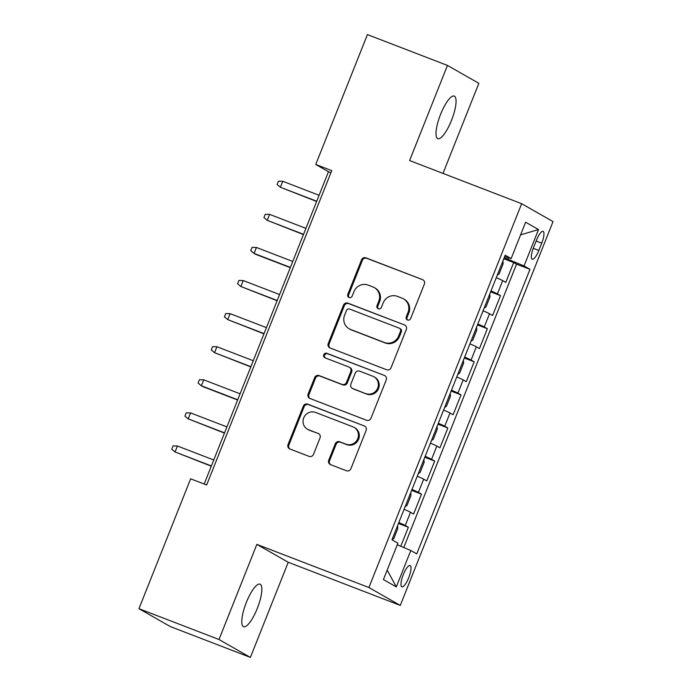 <?xml version="1.0" encoding="UTF-8"?>
<svg xmlns="http://www.w3.org/2000/svg" width="692" height="692" viewBox="0 0 692 692"><rect width="100%" height="100%" fill="white"/><g stroke="black" fill="none" stroke-linecap="round" stroke-linejoin="round"><path stroke-width="1.04" d="M407.527 320.024A2.448 2.353 -60.3 0 0 410.633 318.597L424.369 284.092A3.495 3.365 -60.3 0 0 422.518 279.629L365.956 257.848A3.495 3.365 -60.3 0 0 361.518 259.889L347.791 294.394A2.448 2.353 -60.3 0 0 349.079 297.517A2.448 2.353 -60.3 0 0 352.185 296.089L353.967 291.626A11.193 10.769 -60.3 0 1 368.153 285.104L372.867 286.921A11.193 10.769 -60.3 0 1 378.792 301.184L377.01 305.648A2.448 2.353 -60.3 0 0 378.308 308.77A2.448 2.353 -60.3 0 0 381.413 307.343L383.186 302.88A11.193 10.769 -60.3 0 1 397.381 296.358L402.095 298.174A11.193 10.769 -60.3 0 1 408.012 312.438L406.239 316.901A2.448 2.353 -60.3 0 0 407.527 320.024M257.242 608.536A22.81 6.185 111.1 0 0 260.01 584.152A22.81 6.185 111.1 0 0 246.378 602.343A22.81 6.185 111.1 0 0 243.61 626.727A22.81 6.185 111.1 0 0 257.242 608.536M451.461 120.477A22.81 6.185 111.1 0 0 454.229 96.093A22.81 6.185 111.1 0 0 440.605 114.284A22.81 6.185 111.1 0 0 437.837 138.668A22.81 6.185 111.1 0 0 451.461 120.477M408.704 577.742A11.401 3.088 111.1 0 0 410.088 565.546A11.401 3.088 111.1 0 0 403.272 574.645A11.401 3.088 111.1 0 0 401.888 586.833A11.401 3.088 111.1 0 0 408.704 577.742M328.735 460.197A3.495 3.365 -60.3 0 0 330.586 464.661L346.458 470.768A3.495 3.365 -60.3 0 0 350.887 468.735L366.146 430.407A3.495 3.365 -60.3 0 0 364.295 425.952L307.732 404.163A3.495 3.365 -60.3 0 0 303.295 406.204L288.045 444.532A3.495 3.365 -60.3 0 0 289.896 448.987L309.065 456.365A3.495 3.365 -60.3 0 0 313.493 454.333L320.024 437.932A3.495 3.365 -60.3 0 0 318.173 433.469L308.667 429.81A9.359 8.996 -60.3 0 1 303.987 417.267A9.359 8.996 -60.3 0 1 315.578 412.432L352.816 426.774A9.359 8.996 -60.3 0 1 357.496 439.316A9.359 8.996 -60.3 0 1 345.905 444.152L339.694 441.764A3.495 3.365 -60.3 0 0 335.265 443.797L328.735 460.197L329.582 460.682A3.495 3.365 -60.3 0 0 330.586 464.661M256.853 544.379L219.001 639.512L138.962 608.683L170.353 626.58L250.383 657.4L288.244 562.267L400.287 605.422L368.905 587.525L256.853 544.379L288.244 562.267M442.992 173.407L478.847 83.317L447.456 65.42L409.603 160.553L521.647 203.699L368.905 587.525M447.456 65.42L367.426 34.6L315.742 164.471L328.466 171.728L204.183 484.028M138.962 608.683L190.646 478.812L206.657 484.98L331.745 170.639L315.742 164.471M386.655 369.762A3.495 3.365 -60.3 0 0 391.084 367.72L406.334 329.401A3.495 3.365 -60.3 0 0 404.491 324.937L347.929 303.157A3.495 3.365 -60.3 0 0 343.492 305.198L328.242 343.517A3.495 3.365 -60.3 0 0 330.093 347.981L386.655 369.762M386.24 379.899L370.99 418.228A3.495 3.365 -60.3 0 1 366.552 420.26L309.99 398.48A3.495 3.365 -60.3 0 1 308.139 394.025L314.67 377.624A3.495 3.365 -60.3 0 1 319.099 375.583L342.038 384.415A3.495 3.365 -60.3 0 0 346.476 382.382L350.809 371.5A3.495 3.365 -60.3 0 0 348.958 367.045L325.076 357.842A2.448 2.353 -60.3 0 1 323.847 354.563A2.448 2.353 -60.3 0 1 326.883 353.301L384.389 375.445A3.495 3.365 -60.3 0 1 386.24 379.899M400.78 546.273L408.349 527.252L398.462 523.446M398.817 522.555A14.255 0.562 21.7 0 1 405.252 525.487L410.52 512.253L413.617 514.018L421.514 494.157L411.636 490.36M411.991 489.469A14.255 0.562 21.7 0 1 418.418 492.393L423.686 479.158L426.782 480.923L434.68 461.071L424.802 457.265M425.156 456.374A14.255 0.562 21.7 0 1 431.583 459.306L436.851 446.072L439.948 447.836L447.854 427.985L437.967 424.179M438.321 423.288A14.255 0.562 21.7 0 1 444.757 426.22L450.025 412.986L453.113 414.75L461.019 394.898L451.132 391.092M451.487 390.202A14.255 0.562 21.7 0 1 457.922 393.134L463.19 379.891L466.287 381.664L474.184 361.804L464.306 357.998M464.661 357.107A14.255 0.562 21.7 0 1 471.088 360.039L476.356 346.804L479.452 348.569L487.35 328.717L477.471 324.911M477.826 324.02A14.255 0.562 21.7 0 1 484.253 326.953L489.521 313.718L492.618 315.483L500.524 295.631L497.427 293.866A14.255 0.562 -158.3 0 0 490.991 290.934M490.637 291.825L500.524 295.631M536.482 240.167L533.584 247.451A11.046 2.993 111.1 0 0 532.243 259.258A11.046 2.993 111.1 0 0 538.843 250.443L541.741 243.169A11.046 2.993 111.1 0 0 543.082 231.353A11.046 2.993 111.1 0 0 536.482 240.167M400.287 605.422L553.038 221.596L521.647 203.699M397.26 544.777L410.797 550.512L416.731 553.903L529.977 269.335L524.034 265.953L504.217 257.692M410.797 550.512L396.308 586.911L383.42 579.559L397.9 543.168L391.966 539.777L505.203 255.218L511.146 258.6L525.626 222.21L538.523 229.554L524.034 265.953M403.765 547.536L516.526 264.162L513.689 262.545L505.783 282.397L502.695 280.632A14.255 0.562 -158.3 0 0 496.259 277.7M484.253 326.953L487.35 328.717M471.088 360.039L474.184 361.804M457.922 393.134L461.019 394.898M444.757 426.22L447.854 427.985M431.583 459.306L434.68 461.071M418.418 492.393L421.514 494.157M405.252 525.487L408.349 527.252M507.841 259.085L508.378 257.727M219.001 639.512L250.383 657.4M330.932 172.68L328.466 171.728M503.811 258.739L513.689 262.545M516.526 264.162L529.977 269.335M504.676 256.542L511.146 258.6M489.521 313.718A14.255 0.562 -158.3 0 0 483.094 310.786M476.356 346.804A14.255 0.562 -158.3 0 0 469.929 343.872M463.19 379.891A14.255 0.562 -158.3 0 0 456.755 376.967M450.025 412.986A14.255 0.562 -158.3 0 0 443.589 410.053M436.851 446.072A14.255 0.562 -158.3 0 0 430.424 443.139M423.686 479.158A14.255 0.562 -158.3 0 0 417.259 476.226M410.52 512.253A14.255 0.562 -158.3 0 0 404.085 509.321M520.583 234.882L538.523 229.554M396.308 586.911L387.174 570.113M407.675 320.076A2.448 2.353 -60.3 0 1 407.086 317.386L408.86 312.922A11.193 10.769 -60.3 0 0 404.353 299.325L403.505 298.84M374.277 287.587L375.125 288.071A11.193 10.769 -60.3 0 1 379.64 301.669L377.858 306.132A2.448 2.353 -60.3 0 0 378.446 308.822M422.518 279.629L366.803 258.332A3.495 3.365 -60.3 0 0 362.366 260.374L348.638 294.878A2.448 2.353 -60.3 0 0 349.226 297.569M404.491 324.937L348.777 303.641A3.495 3.365 -60.3 0 0 344.339 305.682L329.089 344.002A3.495 3.365 -60.3 0 0 330.093 347.981M400.521 331.278A2.448 2.353 -60.3 0 0 399.223 328.155L349.572 309.039A2.448 2.353 -60.3 0 0 346.467 310.466L344.59 315.171A11.193 10.769 -60.3 0 0 350.515 329.435L384.449 342.505A11.193 10.769 -60.3 0 0 398.644 335.983L400.521 331.278L401.369 331.762A2.448 2.353 -60.3 0 0 400.374 328.786L399.526 328.302M349.105 328.769L349.953 329.254A11.193 10.769 -60.3 0 0 351.363 329.92L350.515 329.435M401.369 331.762L399.492 336.468A11.193 10.769 -60.3 0 1 385.297 342.99L351.363 329.92M349.399 367.253L350.247 367.737A3.495 3.365 -60.3 0 1 351.657 371.985L347.323 382.866A3.495 3.365 -60.3 0 1 342.895 384.899L319.955 376.067A3.495 3.365 -60.3 0 0 315.517 378.109L308.987 394.509A3.495 3.365 -60.3 0 0 309.99 398.48M384.389 375.445L327.731 353.785A2.448 2.353 -60.3 0 0 325.231 357.902M365.843 393.584A9.359 8.996 -60.3 0 0 373.94 376.768A9.359 8.996 -60.3 0 0 372.763 376.206L359.641 371.154A3.495 3.365 -60.3 0 0 355.204 373.196L350.879 384.077A3.495 3.365 -60.3 0 0 352.73 388.532L366.691 394.068A9.359 8.996 -60.3 0 0 374.787 377.252L373.94 376.768M352.289 388.324L353.136 388.809A3.495 3.365 -60.3 0 0 353.577 389.016L352.73 388.532M366.691 394.068L353.577 389.016M353.993 427.336L354.849 427.812A9.359 8.996 -60.3 0 1 346.753 444.636L340.55 442.24A3.495 3.365 -60.3 0 0 336.113 444.281L329.582 460.682M307.49 429.248L308.338 429.732A9.359 8.996 -60.3 0 0 309.514 430.294L308.667 429.81M318.173 433.469L309.514 430.294M364.295 425.952L308.58 404.647A3.495 3.365 -60.3 0 0 304.143 406.688L288.893 445.008A3.495 3.365 -60.3 0 0 289.896 448.987M497.228 275.26L499.2 273.729L503.145 263.808L502.902 261.014M316.72 201.234L280.39 187.247L277.094 184.513L278.409 181.2L282.76 181.287L280.39 187.247L316.625 201.476M282.76 181.287L319.09 195.282M484.063 308.347L486.026 306.824L489.979 296.894L489.728 294.109M303.554 234.32L267.224 220.333L263.929 217.599L265.244 214.295L269.595 214.373L267.224 220.333L303.459 234.571M269.595 214.373L305.925 228.369M470.897 341.433L472.861 339.91L476.814 329.98L476.563 327.195M290.389 267.415L254.059 253.419L250.755 250.686L252.078 247.381L256.429 247.468L254.059 253.419L255.582 254.293L290.285 267.657M256.429 247.468L292.759 261.455M457.732 374.528L459.696 372.997L463.64 363.075L463.398 360.281M277.215 300.501L240.885 286.514L237.59 283.781L238.904 280.468L243.255 280.554L240.885 286.514L277.12 300.743M243.255 280.554L279.585 294.541M444.558 407.614L446.53 406.083L450.475 396.161L450.233 393.367M264.05 333.587L227.72 319.6L224.424 316.867L225.739 313.554L230.09 313.64L227.72 319.6L263.955 333.838M230.09 313.64L266.42 327.636M431.393 440.7L433.356 439.178L437.309 429.248L437.059 426.462M250.885 366.682L214.555 352.686L211.259 349.953L212.574 346.649L216.925 346.735L214.555 352.686L250.789 366.924M216.925 346.735L253.255 360.722M418.228 473.786L420.191 472.264L424.144 462.334L423.893 459.549M237.719 399.768L201.381 385.773L198.085 383.039L199.408 379.735L203.751 379.822L201.381 385.773L202.912 386.646L237.615 400.011M203.751 379.822L240.089 393.809M405.062 506.881L407.026 505.35L410.97 495.429L410.728 492.635M224.545 432.855L188.215 418.868L184.92 416.134L186.234 412.821L190.585 412.908L188.215 418.868L224.45 433.097M190.585 412.908L226.915 426.903M392.061 539.838L393.852 538.437L397.805 528.515L397.563 525.73M211.38 465.941L175.05 451.954L171.754 449.22L173.069 445.907L177.42 445.994L175.05 451.954L211.285 466.192M177.42 445.994L213.75 459.99M497.427 293.866L502.695 280.632M536.144 241.015L541.741 243.169M533.264 248.298L538.843 250.443M408.86 312.922L408.012 312.438M377.858 306.132L377.01 305.648M379.64 301.669L378.792 301.184M348.638 294.878L347.791 294.394M362.366 260.374L361.518 259.889M366.803 258.332L365.956 257.848M407.086 317.386L406.239 316.901M329.089 344.002L328.242 343.517M344.339 305.682L343.492 305.198M348.777 303.641L347.929 303.157M385.297 342.99L384.449 342.505M399.492 336.468L398.644 335.983M308.987 394.509L308.139 394.025M315.517 378.109L314.67 377.624M319.955 376.067L319.099 375.583M342.895 384.899L342.038 384.415M347.323 382.866L346.476 382.382M351.657 371.985L350.809 371.5M327.731 353.785L326.883 353.301M336.113 444.281L335.265 443.797M340.55 442.24L339.694 441.764M346.753 444.636L345.905 444.152M288.893 445.008L288.045 444.532M304.143 406.688L303.295 406.204M308.58 404.647L307.732 404.163"/></g></svg>
